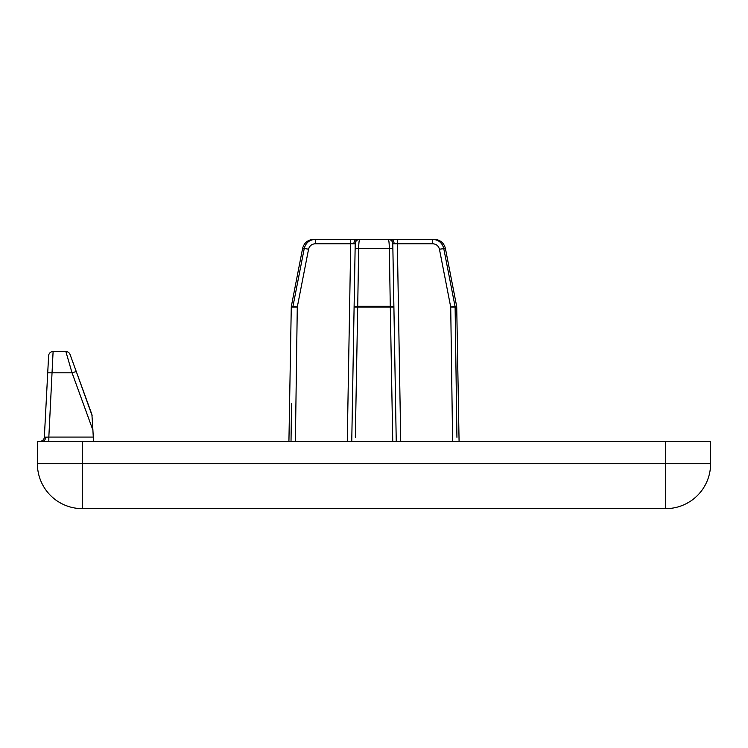 <?xml version="1.0" encoding="UTF-8"?>
<svg xmlns="http://www.w3.org/2000/svg" width="748" height="748" viewBox="0 0 748 748"><rect width="100%" height="100%" fill="white"/><g stroke="black" fill="none" stroke-linecap="round" stroke-linejoin="round"><path stroke-width="1.12" d="M48.835 441.32L48.835 437.066L93.276 437.066L93.5 441.32L92.911 430.156L72.051 372.822L65.852 351.56L53.099 351.56L48.835 437.066L45.665 437.159A4.488 3.17 -90 0 1 42.496 441.32M452.605 441.32L450.717 307.063A141118.755 141097.26 0 0 0 439.431 249.215C438.487 245.802 436.234 243.979 432.671 243.773L392.794 243.773L396.244 441.32L392.859 247.41M400.732 441.32L397.281 239.36L350.719 239.36L350.719 243.773L355.207 243.773L351.756 441.32L355.113 249.215L354.103 307.063L357.703 307.063L355.328 437.309M710.6 441.32L710.6 463.76A44.88 44.88 0 0 1 665.72 508.64L82.28 508.64L82.28 463.76L665.72 463.76L665.72 441.32L710.6 441.32M82.28 441.32L82.28 463.76L37.4 463.76A44.88 44.88 0 0 0 82.28 508.64A44.88 44.88 0 0 1 37.4 463.76L37.4 441.32L665.72 441.32M92.163 415.776L76.268 371.522L91.901 414.476L92.911 430.156M70.069 354.515A4.488 4.488 0 0 0 65.852 351.56A4.488 4.488 0 0 1 70.069 354.515L76.268 371.522L72.051 372.822L47.722 372.822L44.356 437.066L48.611 355.814A4.488 4.488 0 0 1 53.099 351.56A4.488 4.488 0 0 0 48.611 355.814M391.12 351.934L392.055 403.266M355.945 403.266L356.88 351.934M291.019 441.32L291.542 403.266M351.756 441.32L354.103 307.063A4.488 0.86 -179 0 1 357.722 306.287L390.278 306.287A87650.042 53287.885 -99.5 0 1 389.353 248.439C389.184 242.773 388.838 239.743 388.306 239.36A4.488 4.488 0 0 1 392.794 243.773M392.747 441.32L390.297 307.063L357.703 307.063A4.488 0.888 90 0 1 357.722 306.287A87645.834 53285.024 99.5 0 0 358.647 248.439A4.488 0.86 -179 0 0 355.113 249.215M388.306 239.36L359.695 239.36C359.162 239.743 358.816 242.773 358.647 248.439L389.353 248.439A4.488 0.86 -1 0 1 392.887 249.215L396.244 441.32M397.281 239.36L432.671 239.36C438.515 239.743 442.208 242.773 443.742 248.439A87645.834 68629.982 -102.2 0 1 455.027 306.287L450.717 307.063L455.111 307.063L456.935 437.309M456.458 403.266L455.747 351.934M302.594 248.439L291.346 306.287L292.973 306.287A87650.042 68633.021 102.2 0 1 304.258 248.439L302.594 248.439C304.099 242.791 307.774 239.762 313.608 239.36L350.719 239.36M432.671 243.773L432.671 239.36L434.392 239.36C440.226 239.762 443.901 242.791 445.406 248.439L439.431 249.215M308.569 249.215L304.258 248.439C305.792 242.773 309.485 239.743 315.329 239.36L315.329 243.773C311.766 243.979 309.513 245.802 308.569 249.215A141118.755 141097.26 0 0 0 297.283 307.063L295.395 441.32M292.889 307.063L297.283 307.063L292.973 306.287A4.488 4.404 90 0 0 292.889 307.063L291.271 307.063L288.924 441.32M359.695 239.36A4.488 4.488 0 0 0 355.207 243.773M390.278 306.287A4.488 0.86 -1 0 1 393.897 307.063L390.297 307.063A4.488 0.888 90 0 0 390.278 306.287M45.665 437.159L44.356 437.066A4.488 4.488 0 0 1 39.868 441.32M394.112 243.736A4.488 3.17 -90 0 0 390.933 239.36M353.888 243.736A4.488 3.17 -90 0 1 357.067 239.36M665.72 463.76L710.6 463.76A44.88 44.88 0 0 1 665.72 508.64L665.72 463.76M347.268 441.32L350.719 243.773L315.329 243.773M456.729 307.063L455.111 307.063A4.488 4.404 -90 0 0 455.027 306.287L456.654 306.287L456.729 307.063L459.076 441.32M445.406 248.439L456.654 306.287M291.271 307.063L291.346 306.287"/></g></svg>

